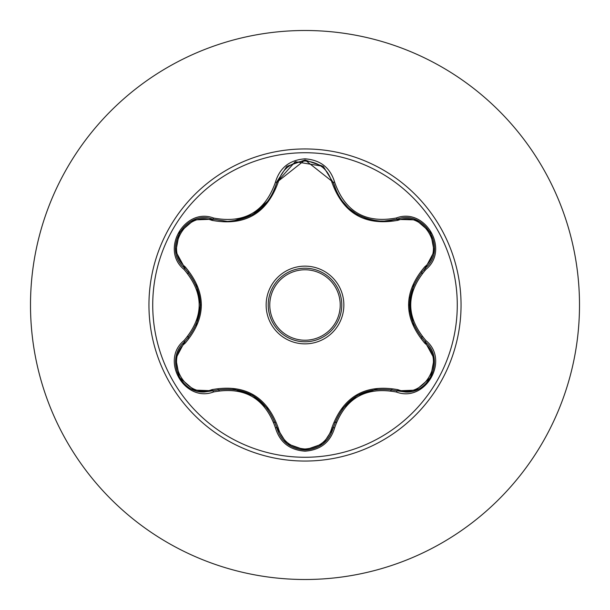 <?xml version="1.0" encoding="UTF-8"?>
<svg xmlns="http://www.w3.org/2000/svg" width="610" height="610" viewBox="0 0 610 610"><rect width="100%" height="100%" fill="white"/><g stroke="black" fill="none" stroke-linecap="round" stroke-linejoin="round"><path stroke-width="0.91" d="M305 457.271A152.271 152.271 0 0 1 152.729 305A152.271 152.271 0 0 1 305 152.729A152.271 152.271 0 0 1 457.271 305A152.271 152.271 0 0 1 305 457.271M396.416 392.039C365.649 386.313 345.069 398.193 334.669 427.694C330.346 442.242 320.456 450.066 305 451.171C289.559 450.035 279.685 442.197 275.392 427.663C264.969 398.101 244.366 386.206 213.576 391.971C184.662 402.943 159.988 360.182 183.915 340.654C204.258 316.872 204.258 293.105 183.915 269.346C159.972 249.764 184.716 207.042 213.576 218.029C244.389 223.786 264.992 211.891 275.392 182.337C279.693 167.803 289.559 159.965 305 158.829C320.463 159.934 330.346 167.765 334.669 182.306C345.092 211.822 365.672 223.702 396.416 217.961C425.345 207.019 449.974 249.81 426.032 269.315C405.642 293.12 405.642 316.91 426.032 340.685C449.989 360.243 425.292 402.989 396.416 392.039L397.156 390.827C365.443 384.986 344.139 397.285 333.251 427.724C329.225 441.449 319.815 448.884 305.031 450.02C319.731 448.952 329.133 441.518 333.251 427.724A1.555 0.488 13.4 0 1 331.848 427.884C343.171 396.469 365.222 383.743 397.995 389.698C423.874 399.649 446.352 360.571 424.789 343.224C403.202 317.688 403.202 292.205 424.789 266.776C446.367 249.368 423.813 210.328 397.995 220.302C365.131 226.203 343.079 213.477 331.848 182.115C328.02 169.115 319.068 162.077 305 161.002C290.947 162.107 282.018 169.153 278.206 182.146C266.89 213.614 244.816 226.356 211.998 220.37C186.134 210.389 163.61 249.444 185.158 266.814C206.698 292.327 206.698 317.779 185.158 343.186C163.594 360.624 186.195 399.634 211.998 389.63C244.915 383.698 266.982 396.439 278.206 427.854C282.018 440.847 290.947 447.892 305 448.998C319.068 447.923 328.02 440.885 331.848 427.884M211.998 220.37A1.555 0.488 106.7 0 1 212.837 219.234L227.416 221.377L212.837 219.234C185.425 208.826 161.871 249.49 184.594 268.103A1.555 0.488 133.4 0 1 185.158 266.814M331.848 182.115A1.555 0.488 166.6 0 1 333.251 182.268C340.441 206.348 356.903 219.348 382.63 221.3C357.094 219.547 340.632 206.538 333.251 182.276L305.031 159.98L276.81 182.306L295.286 161.68L323.132 166.324L305.038 159.98L286.921 166.332M334.669 427.694L333.251 427.724C344.048 397.262 365.352 384.963 397.156 390.827L405.459 392.039C430.683 393.61 444.621 357.757 425.353 341.928C404.323 317.322 404.323 292.701 425.353 268.072C404.392 292.64 404.392 317.261 425.353 341.928L426.032 340.685M183.915 340.654L184.594 341.897C205.509 317.352 205.509 292.754 184.594 268.103C205.57 292.686 205.57 317.284 184.594 341.897C165.363 357.719 179.279 393.541 204.51 391.986L212.837 390.766A1.555 0.488 73.3 0 1 211.998 389.63M305 268.225A36.775 36.775 0 0 1 341.775 305A36.775 36.775 0 0 1 305 341.775A36.775 36.775 0 0 1 268.225 305A36.775 36.775 0 0 1 305 268.225A36.775 36.775 0 0 1 341.775 305A36.775 36.775 0 0 1 305 341.775M305 30.5A274.5 274.5 0 0 1 579.5 305A274.5 274.5 0 0 1 305 579.5A274.5 274.5 0 0 1 30.5 305A274.5 274.5 0 0 1 305 30.5A274.5 274.5 0 0 0 30.5 305A274.5 274.5 0 0 0 305 579.5M188.33 272.029A121.237 121.237 0 0 0 187.903 273.577M187.903 336.423A121.237 121.237 0 0 0 188.33 337.971M218.06 389.493A121.237 121.237 0 0 0 219.181 390.636M273.745 422.135A121.237 121.237 0 0 0 275.293 422.539M409.851 311.626L410.05 297.039M334.783 422.524A121.237 121.237 0 0 0 336.339 422.112A121.237 121.237 0 0 1 334.783 422.524M390.758 390.697A121.237 121.237 0 0 0 391.887 389.554A121.237 121.237 0 0 1 390.758 390.697M421.647 338.047A121.237 121.237 0 0 0 422.074 336.499A121.237 121.237 0 0 1 421.647 338.047M422.074 273.501A121.237 121.237 0 0 0 421.647 271.953A121.237 121.237 0 0 1 422.074 273.501M424.224 269.17A120.429 120.429 0 0 1 424.774 270.543M175.878 358.367L184.594 341.897A1.555 0.488 -133.4 0 0 185.158 343.186M275.392 427.663L276.81 427.694C266.013 397.255 244.686 384.948 212.837 390.766C244.663 384.857 265.983 397.171 276.81 427.694A1.555 0.488 166.7 0 0 278.206 427.854M304.916 450.02L286.906 443.661L304.992 450.02L323.117 443.691M415.784 390.141L397.156 390.827A1.555 0.488 106.6 0 0 397.995 389.698M424.789 343.224A1.555 0.488 133.3 0 0 425.353 341.935L425.711 342.279M424.789 266.776A1.555 0.488 -133.3 0 1 425.353 268.072C448.075 249.536 424.636 208.803 397.156 219.173L382.63 221.3L397.156 219.173L396.416 217.961M397.995 220.302A1.555 0.488 73.4 0 0 397.156 219.173L397.842 218.975M278.206 182.146A1.555 0.488 13.3 0 0 276.81 182.298C269.483 206.561 253.02 219.585 227.416 221.377C253.089 219.486 269.551 206.462 276.81 182.306L275.392 182.337M286.7 443.485L276.81 427.694C280.905 441.503 290.314 448.945 305.031 450.02M213.576 391.971L212.837 390.766L194.132 390.064M434.084 251.61L425.353 268.072L426.032 269.315M397.102 219.188L387.289 221.079L376.972 220.98L367.136 218.86L357.224 214.476L348.44 208.04L341.051 199.645L337.353 193.469L333.251 182.276L334.669 182.306M194.216 219.905L212.837 219.234L213.576 218.029M183.915 269.346L184.594 268.103L184.083 267.607M305 343.857A38.857 38.857 0 0 1 266.143 305A38.857 38.857 0 0 1 305 266.143A38.857 38.857 0 0 1 343.857 305A38.857 38.857 0 0 1 305 343.857M305 340.22A35.22 35.22 0 0 0 340.22 305A35.22 35.22 0 0 0 305 269.78A35.22 35.22 0 0 0 269.78 305A35.22 35.22 0 0 0 305 340.22M305 148.947A156.053 156.053 0 0 1 461.053 305A156.053 156.053 0 0 1 305 461.053A156.053 156.053 0 0 1 148.947 305A156.053 156.053 0 0 1 305 148.947M233.05 388.936L252.837 395.448L268.316 409.325M323.277 443.561L333.106 428.312M357.292 395.478L377.026 389.012M341.775 409.341L357.14 395.57M413.671 325.344L409.417 304.954L413.687 284.611M286.769 166.454L276.978 181.612M268.286 200.72L252.754 214.598L232.997 221.064M200.499 305.046L196.229 325.366M196.252 284.679L200.499 304.87M193.95 389.988L179.393 377.483L175.832 358.634M276.81 427.694L276.612 426.908M212.837 390.766L213.607 390.537M397.156 390.827L396.378 390.598M333.251 427.724L333.441 426.947M434.129 358.68L430.576 377.537L416.028 390.042M424.774 341.379L434.099 358.482M425.353 268.072L424.766 268.629M416.05 219.966L430.591 232.494L434.129 251.343M396.386 219.394L415.86 219.89M323.346 166.492L333.441 183.061M276.81 182.306L276.62 183.084M212.837 219.234L213.622 219.463M175.832 251.343L179.409 232.494L193.965 220.004M185.173 268.659L175.863 251.549M184.594 341.897L185.173 341.333"/></g></svg>
